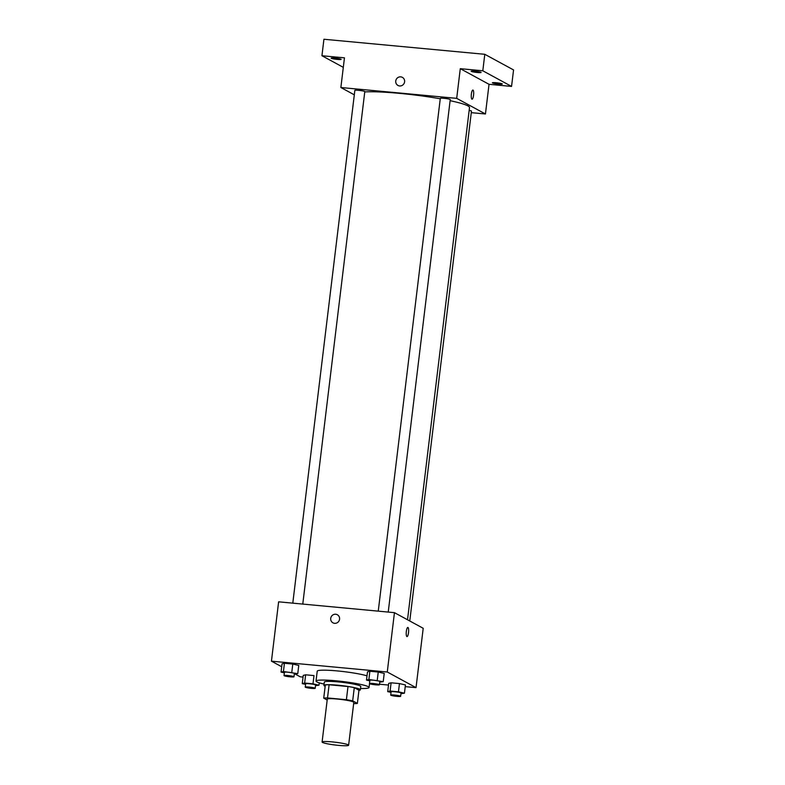 <?xml version="1.0" encoding="UTF-8"?>
<svg xmlns="http://www.w3.org/2000/svg" width="785" height="785" viewBox="0 0 785 785"><rect width="100%" height="100%" fill="white"/><g stroke="black" fill="none" stroke-linecap="round" stroke-linejoin="round"><path stroke-width="1.18" d="M322.488 742.433A13.355 1.384 6.9 0 1 322.095 742.031A13.355 1.384 6.9 0 1 335.529 742.257A13.355 1.384 6.9 0 1 348.618 745.24A13.355 1.384 6.9 0 1 336.883 745.21A13.355 1.384 6.9 0 1 322.488 742.433M322.095 742.031L327.286 699.17A13.355 1.384 6.9 0 1 340.71 699.406A13.355 1.384 6.9 0 1 353.799 702.379L348.618 745.24M357.371 703.409L352.681 700.858A17.937 1.864 6.9 0 0 346.391 699.71L347.99 686.522A17.937 1.864 6.9 0 1 354.28 687.67L358.961 690.221L357.371 703.409A17.937 1.864 6.9 0 1 353.652 703.615M346.391 699.71L327.512 697.943A17.937 1.864 6.9 0 0 323.724 698.15L327.178 700.034M347.99 686.522L329.111 684.755L327.512 697.943M329.111 684.755A17.937 1.864 6.9 0 0 325.324 684.962L323.724 698.15M358.951 690.349A18.369 1.904 -173.1 0 0 360.374 689.799A18.369 1.904 -173.1 0 0 337.746 685.197A18.369 1.904 -173.1 0 0 323.911 685.384A18.369 1.904 -173.1 0 0 325.167 686.257M323.911 685.384L324.313 682.087A18.369 1.904 6.9 0 1 338.149 681.9A18.369 1.904 6.9 0 1 360.766 686.502L360.374 689.799M354.28 687.67L352.681 700.858M324.068 684.088A26.71 2.767 6.9 0 1 316.797 681.88A26.71 2.767 6.9 0 1 316.021 681.086A26.71 2.767 6.9 0 1 342.868 681.537A26.71 2.767 6.9 0 1 369.058 687.503A26.71 2.767 6.9 0 1 360.531 688.494M316.021 681.086L317.218 671.195A26.71 2.767 6.9 0 1 337.344 670.93A26.71 2.767 6.9 0 1 367.017 675.856M379.754 682.145L383.217 681.655L384.218 673.412L378.242 672.048L369.882 671.263L367.498 671.852L366.497 680.095L369.813 680.85M400.968 693.675L404.432 693.194L405.433 684.952L399.457 683.578L391.097 682.803L388.712 683.382L387.712 691.624L391.028 692.39M405.227 686.63L416.03 687.64L387.27 671.999L271.443 661.166L281.697 666.74M295.464 674.227L300.204 676.798L303.059 677.072M379.498 684.216L388.506 685.06M294.296 674.148L297.76 673.658L298.761 665.425L292.785 664.051L284.425 663.266L282.041 663.855L281.05 672.097L284.366 672.853M315.511 685.678L318.975 685.197L312.999 683.823L314 675.591L305.64 674.806L303.255 675.394L302.264 683.637L305.581 684.392M416.03 687.64L423.203 628.294L394.453 612.663L278.626 601.82L271.443 661.166M394.453 612.663L387.27 671.999M332.948 622.819A4.592 4.416 118.5 0 1 330.721 618.364A4.592 4.416 118.5 0 1 337.334 614.743A4.592 4.416 118.5 0 1 339.022 620.896A4.592 4.416 118.5 0 1 330.721 618.364A4.592 4.416 118.5 0 1 337.334 614.743M406.885 636.547A4.592 1.158 -84.7 0 1 406.306 631.66A4.592 1.158 -84.7 0 1 407.866 627.441A4.592 1.158 -84.7 0 1 408.583 632.121A4.592 1.158 -84.7 0 1 407.003 636.586A4.592 1.158 -84.7 0 1 406.885 636.547M407.857 627.441A4.592 1.158 -84.7 0 1 408.583 632.121A4.592 1.158 -84.7 0 1 407.003 636.586M364.75 91.914A56.765 5.887 6.9 0 1 440.257 98.792M450.109 100.696A56.765 5.887 6.9 0 1 469.508 107.565L407.523 619.767M378.252 611.142L440.307 98.38A5.004 0.52 6.9 0 1 445.34 98.459A5.004 0.52 6.9 0 1 450.247 99.577L388.232 612.074M292.795 603.145L354.849 90.383A5.004 0.52 6.9 0 1 359.883 90.471A5.004 0.52 6.9 0 1 364.799 91.59L302.774 604.087M469.165 110.391A5.004 0.52 6.9 0 1 471.461 111.117L409.76 620.984M471.275 112.657L485.444 113.982L456.693 98.351L340.867 87.518L354.31 94.828M485.444 113.982L489.035 84.309L511.555 86.419L513.557 69.934L484.796 54.302L482.804 70.787L460.285 68.678L456.693 98.351M484.796 54.302L323.93 39.25L321.938 55.735L343.31 67.353M340.867 87.518L344.458 57.845L321.938 55.735M397.985 85.428A4.592 4.416 118.5 0 1 395.758 80.983A4.592 4.416 118.5 0 1 402.371 77.362A4.592 4.416 118.5 0 1 404.059 83.504A4.592 4.416 118.5 0 1 395.748 80.983A4.592 4.416 118.5 0 1 402.371 77.362M489.035 84.309L460.285 68.678M471.913 99.165A4.592 1.158 -84.7 0 1 471.343 94.278A4.592 1.158 -84.7 0 1 472.894 90.059A4.592 1.158 -84.7 0 1 473.62 94.74A4.592 1.158 -84.7 0 1 472.04 99.195A4.592 1.158 -84.7 0 1 471.913 99.165M472.894 90.059A4.592 1.158 -84.7 0 1 473.61 94.74A4.592 1.158 -84.7 0 1 472.04 99.195M477.319 72.505A5.004 0.52 6.9 0 1 471.147 71.258A5.004 0.52 6.9 0 1 476.181 71.337A5.004 0.52 6.9 0 1 481.087 72.456A5.004 0.52 6.9 0 1 477.319 72.505M498.534 84.044A5.004 0.52 6.9 0 1 492.362 82.788A5.004 0.52 6.9 0 1 497.396 82.876A5.004 0.52 6.9 0 1 502.302 83.995A5.004 0.52 6.9 0 1 498.534 84.044M511.555 86.419L482.804 70.787M337.364 59.415A5.004 0.52 6.9 0 1 331.191 58.159A5.004 0.52 6.9 0 1 336.225 58.247A5.004 0.52 6.9 0 1 341.132 59.366A5.004 0.52 6.9 0 1 337.364 59.415M312.999 683.823L304.639 683.048L302.264 683.637M305.247 687.111L305.65 683.813A5.004 0.52 6.9 0 1 310.683 683.902A5.004 0.52 6.9 0 1 315.59 685.02L315.197 688.317A5.004 0.52 6.9 0 1 310.791 688.298A5.004 0.52 6.9 0 1 305.394 687.258A5.004 0.52 6.9 0 1 305.247 687.111A5.004 0.52 6.9 0 1 310.281 687.199A5.004 0.52 6.9 0 1 315.197 688.317M319.26 682.842L318.975 685.197M314 675.591L305.64 674.806L304.639 683.048M305.64 674.806L303.255 675.394M404.432 693.194L398.456 691.82L390.096 691.045L387.712 691.624M390.704 695.108L391.097 691.811A5.004 0.52 6.9 0 1 396.131 691.889A5.004 0.52 6.9 0 1 401.047 693.008L400.644 696.305A5.004 0.52 6.9 0 1 396.248 696.295A5.004 0.52 6.9 0 1 390.851 695.255A5.004 0.52 6.9 0 1 390.704 695.108A5.004 0.52 6.9 0 1 395.738 695.186A5.004 0.52 6.9 0 1 400.644 696.305M405.433 684.952L399.457 683.578L398.456 691.82M399.457 683.578L391.097 682.803L390.096 691.045M391.097 682.803L388.712 683.382M297.76 673.658L283.434 671.509L281.05 672.097M284.033 675.571L284.435 672.274A5.004 0.52 6.9 0 1 289.469 672.362A5.004 0.52 6.9 0 1 294.375 673.481L293.983 676.778A5.004 0.52 6.9 0 1 289.577 676.768A5.004 0.52 6.9 0 1 284.18 675.728A5.004 0.52 6.9 0 1 284.033 675.571A5.004 0.52 6.9 0 1 289.066 675.659A5.004 0.52 6.9 0 1 293.983 676.778M298.761 665.425L292.785 664.051L291.784 672.294M292.785 664.051L284.425 663.266L283.434 671.509M284.425 663.266L282.041 663.855M383.217 681.655L368.881 679.506L366.497 680.095M369.49 683.568L369.882 680.271A5.004 0.52 6.9 0 1 374.926 680.36A5.004 0.52 6.9 0 1 379.832 681.478L379.43 684.775A5.004 0.52 6.9 0 1 375.034 684.765A5.004 0.52 6.9 0 1 369.637 683.725A5.004 0.52 6.9 0 1 369.49 683.568A5.004 0.52 6.9 0 1 374.524 683.657A5.004 0.52 6.9 0 1 379.43 684.775M384.218 673.412L378.242 672.048L377.242 680.291M378.242 672.048L369.882 671.263L368.881 679.506M369.882 671.263L367.498 671.852M369.529 683.647L369.058 687.503"/></g></svg>
